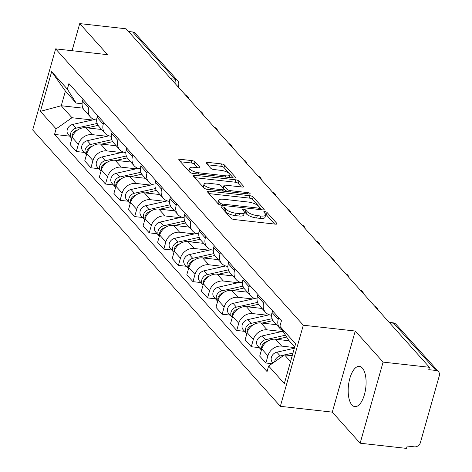 <?xml version="1.0" encoding="UTF-8"?>
<svg xmlns="http://www.w3.org/2000/svg" width="472" height="472" viewBox="0 0 472 472"><rect width="100%" height="100%" fill="white"/><g stroke="black" fill="none" stroke-linecap="round" stroke-linejoin="round"><path stroke-width="0.71" d="M222.306 206.848A1.782 0.578 15.8 0 0 221.226 207.078A1.782 0.578 15.8 0 0 221.344 207.385L231.091 218.259A2.549 0.826 15.8 0 0 234.295 219.539L275.447 224.147A2.549 0.826 15.8 0 0 276.987 223.816A2.549 0.826 15.8 0 0 276.816 223.38L267.069 212.5A1.782 0.578 15.8 0 0 264.827 211.609A1.782 0.578 15.8 0 0 263.754 211.839A1.782 0.578 15.8 0 0 263.872 212.146L265.134 213.55A8.16 2.643 15.8 0 1 265.665 214.955A8.16 2.643 15.8 0 1 260.75 216.005L257.323 215.621A8.16 2.643 15.8 0 1 247.068 211.527L245.812 210.123A1.782 0.578 15.8 0 0 243.564 209.226A1.782 0.578 15.8 0 0 242.49 209.456A1.782 0.578 15.8 0 0 242.608 209.763L243.871 211.173A8.16 2.643 15.8 0 1 244.402 212.571A8.16 2.643 15.8 0 1 239.487 213.627L236.059 213.244A8.16 2.643 15.8 0 1 225.811 209.149L224.548 207.739A1.782 0.578 15.8 0 0 222.306 206.848M351.911 404.941A20.261 8.732 -83.6 0 0 354.879 406.628A20.261 8.732 -83.6 0 0 365.251 391.123A20.261 8.732 -83.6 0 0 362.348 368.054A20.261 8.732 -83.6 0 0 359.387 366.361A20.261 8.732 -83.6 0 0 349.014 381.866A20.261 8.732 -83.6 0 0 351.911 404.941M195.06 161.872A2.549 0.826 15.8 0 0 191.856 160.592L180.31 159.3A2.549 0.826 15.8 0 0 178.776 159.63A2.549 0.826 15.8 0 0 178.941 160.067L189.768 172.144A2.549 0.826 15.8 0 0 192.971 173.425L234.124 178.032A2.549 0.826 15.8 0 0 235.658 177.702A2.549 0.826 15.8 0 0 235.493 177.265L224.666 165.188A2.549 0.826 15.8 0 0 221.462 163.908L207.515 162.344A2.549 0.826 15.8 0 0 205.981 162.675A2.549 0.826 15.8 0 0 206.146 163.111L210.777 168.28A2.549 0.826 15.8 0 0 213.981 169.56L220.902 170.333A6.82 2.207 15.8 0 1 229.917 174.929A6.82 2.207 15.8 0 1 225.811 175.814L198.718 172.776A6.82 2.207 15.8 0 1 189.697 168.185A6.82 2.207 15.8 0 1 193.809 167.3L198.323 167.808A2.549 0.826 15.8 0 0 199.857 167.477A2.549 0.826 15.8 0 0 199.691 167.041L195.06 161.872L194.387 164.232A2.549 0.826 15.8 0 0 191.184 162.958L180.452 161.754M355.245 331.031L332.294 412.133L360.142 443.208L383.093 362.107L355.245 331.031L303.301 325.214L55.631 48.864L107.575 54.675L79.727 23.6L126.077 28.792L429.443 367.299L428.777 369.664L435.998 370.473L393.66 323.231A5.192 2.236 -83.6 0 0 392.899 322.795L389.193 322.382M383.093 362.107L429.443 367.299M208.842 191.13A2.549 0.826 15.8 0 0 207.302 191.461A2.549 0.826 15.8 0 0 207.473 191.897L218.294 203.981A2.549 0.826 15.8 0 0 221.498 205.261L262.65 209.869A2.549 0.826 15.8 0 0 264.19 209.538A2.549 0.826 15.8 0 0 264.019 209.096L253.198 197.019A2.549 0.826 15.8 0 0 249.995 195.738L208.842 191.13L208.347 192.877M204.028 188.062L193.207 175.985A2.549 0.826 15.8 0 1 193.036 175.543A2.549 0.826 15.8 0 1 194.576 175.218L235.729 179.82A2.549 0.826 15.8 0 1 238.932 181.1L243.564 186.275A2.549 0.826 15.8 0 1 243.729 186.711A2.549 0.826 15.8 0 1 242.195 187.042L225.504 185.172A2.549 0.826 15.8 0 0 223.97 185.502A2.549 0.826 15.8 0 0 224.135 185.938L227.209 189.366A2.549 0.826 15.8 0 0 230.413 190.647L247.788 192.594A1.782 0.578 15.8 0 1 250.148 193.797A1.782 0.578 15.8 0 1 249.074 194.027L207.232 189.343A2.549 0.826 15.8 0 1 204.028 188.062M360.142 443.208L406.492 448.4L407.165 446.034L414.387 446.842A5.192 4.378 138.1 0 0 420.381 442.636L439.314 375.718A5.192 4.378 138.1 0 0 438.529 371.729A5.192 4.378 138.1 0 0 435.998 370.473M332.294 412.133L280.35 406.315L32.686 129.965L55.631 48.864M79.727 23.6L72.057 50.699M128.508 31.5L132.626 31.96A5.192 4.378 -41.9 0 1 135.157 33.223L177.496 80.464A5.192 4.378 138.1 0 0 174.964 79.202L132.626 31.96M282.504 330.453A11.947 10.065 -41.9 0 1 280.032 328.553A11.947 10.065 -41.9 0 1 278.214 319.379L278.698 317.674M289.159 340.754L275.536 339.232A11.947 10.065 138.1 0 0 261.742 348.908L267.913 355.794A11.947 10.065 -41.9 0 1 281.707 346.112L294.522 347.551M267.913 355.794L265.872 363.003L271.966 363.688M272.533 310.794L272.049 312.493A11.947 10.065 138.1 0 0 273.866 321.668L280.032 328.553M261.742 348.908L259.706 356.118L265.872 363.003M271.618 315.225L271.276 315.184A11.947 10.065 -41.9 0 1 265.453 312.281A11.947 10.065 -41.9 0 1 263.636 303.107L264.119 301.407M259.205 347.622L251.293 346.731L253.334 339.521A11.947 10.065 -41.9 0 1 267.123 329.845L281.908 331.497M257.948 294.522L257.47 296.227A11.947 10.065 138.1 0 0 259.287 305.402L265.453 312.281M276.592 324.712L260.957 322.96A11.947 10.065 138.1 0 0 247.163 332.642L245.121 339.852L251.293 346.731M257.039 298.953L256.691 298.918A11.947 10.065 -41.9 0 1 250.874 296.015A11.947 10.065 -41.9 0 1 249.057 286.84L249.54 285.135M244.626 331.35L236.714 330.465L238.755 323.255A11.947 10.065 -41.9 0 1 252.544 313.579L267.323 315.231M243.369 278.256L242.891 279.955A11.947 10.065 138.1 0 0 244.708 289.13L250.874 296.015M262.013 308.446L246.378 306.694A11.947 10.065 138.1 0 0 232.584 316.37L230.542 323.586L236.714 330.465M242.46 282.687L242.112 282.651A11.947 10.065 -41.9 0 1 236.295 279.748A11.947 10.065 -41.9 0 1 234.478 270.574L234.962 268.869M230.047 315.084L222.135 314.199L224.176 306.983A11.947 10.065 -41.9 0 1 237.965 297.307L252.744 298.965M228.79 261.984L228.306 263.689A11.947 10.065 138.1 0 0 230.124 272.863L236.295 279.748M247.434 292.174L231.799 290.428A11.947 10.065 138.1 0 0 218.005 300.103L215.964 307.313L222.135 314.199M227.882 266.42L227.533 266.379A11.947 10.065 -41.9 0 1 221.716 263.476A11.947 10.065 -41.9 0 1 219.899 254.302L220.377 252.603M215.468 298.817L207.55 297.926L209.592 290.717A11.947 10.065 -41.9 0 1 223.386 281.041L238.165 282.693M214.211 245.717L213.727 247.422A11.947 10.065 138.1 0 0 215.545 256.597L221.716 263.476M232.855 275.908L217.22 274.155A11.947 10.065 138.1 0 0 203.426 283.837L201.385 291.047L207.55 297.926M213.303 250.148L212.955 250.113A11.947 10.065 -41.9 0 1 207.137 247.21A11.947 10.065 -41.9 0 1 205.32 238.035L205.798 236.33M200.889 282.545L192.971 281.66L195.013 274.45A11.947 10.065 -41.9 0 1 208.807 264.774L223.586 266.426M199.632 229.451L199.149 231.15A11.947 10.065 138.1 0 0 200.966 240.325L207.137 247.21M218.276 259.641L202.635 257.889A11.947 10.065 138.1 0 0 188.847 267.565L186.806 274.775L192.971 281.66M198.724 233.882L198.376 233.841A11.947 10.065 -41.9 0 1 192.552 230.938A11.947 10.065 -41.9 0 1 190.741 221.769L191.219 220.064M186.31 266.279L178.392 265.394L180.434 258.178A11.947 10.065 -41.9 0 1 194.228 248.502L209.007 250.16M185.053 213.179L184.57 214.884A11.947 10.065 138.1 0 0 186.387 224.058L192.552 230.938M203.697 243.369L188.057 241.623A11.947 10.065 138.1 0 0 174.268 251.299L172.227 258.508L178.392 265.394M184.139 217.616L183.797 217.574A11.947 10.065 -41.9 0 1 177.973 214.672A11.947 10.065 -41.9 0 1 176.156 205.497L176.64 203.798M171.731 250.012L163.813 249.122L165.855 241.912A11.947 10.065 -41.9 0 1 179.649 232.236L194.429 233.888M170.475 196.912L169.991 198.618A11.947 10.065 138.1 0 0 171.808 207.792L177.973 214.672M189.119 227.103L173.478 225.35A11.947 10.065 138.1 0 0 159.689 235.026L157.648 242.242L163.813 249.122M169.56 201.343L169.218 201.308A11.947 10.065 -41.9 0 1 163.395 198.405A11.947 10.065 -41.9 0 1 161.577 189.231L162.061 187.526M157.152 233.74L149.235 232.855L151.276 225.645A11.947 10.065 -41.9 0 1 165.07 215.964L179.85 217.621M155.89 180.646L155.412 182.345A11.947 10.065 138.1 0 0 157.229 191.52L163.395 198.405M174.534 210.837L158.899 209.084A11.947 10.065 138.1 0 0 145.105 218.76L143.063 225.97L149.235 232.855M154.981 185.077L154.639 185.036A11.947 10.065 -41.9 0 1 148.816 182.133A11.947 10.065 -41.9 0 1 146.999 172.964L147.482 171.259M142.568 217.474L134.656 216.589L136.697 209.373A11.947 10.065 -41.9 0 1 150.485 199.697L165.271 201.355M141.311 164.374L140.833 166.079A11.947 10.065 138.1 0 0 142.65 175.254L148.816 182.133M159.955 194.564L144.32 192.818A11.947 10.065 138.1 0 0 130.526 202.494L128.484 209.704L134.656 216.589M140.402 168.811L140.054 168.769A11.947 10.065 -41.9 0 1 134.237 165.867A11.947 10.065 -41.9 0 1 132.42 156.692L132.903 154.993M127.989 201.208L120.077 200.317L122.118 193.107A11.947 10.065 -41.9 0 1 135.906 183.431L150.686 185.083M126.732 148.108L126.254 149.813A11.947 10.065 138.1 0 0 128.065 158.981L134.237 165.867M145.376 178.298L129.741 176.546A11.947 10.065 138.1 0 0 115.947 186.222L113.905 193.437L120.077 200.317M125.823 152.539L125.475 152.503A11.947 10.065 -41.9 0 1 119.658 149.6A11.947 10.065 -41.9 0 1 117.841 140.426L118.325 138.721M113.41 184.935L105.498 184.05L107.533 176.841A11.947 10.065 -41.9 0 1 121.328 167.159L136.107 168.817M112.153 131.841L111.669 133.541A11.947 10.065 138.1 0 0 113.486 142.715L119.658 149.6M130.797 162.032L115.162 160.279A11.947 10.065 138.1 0 0 101.368 169.955L99.326 177.165L105.498 184.05M111.245 136.272L110.896 136.231A11.947 10.065 -41.9 0 1 105.079 133.328A11.947 10.065 -41.9 0 1 103.262 124.154L103.74 122.454M98.831 168.669L90.913 167.784L92.954 160.568A11.947 10.065 -41.9 0 1 106.749 150.892L121.528 152.55M97.574 115.569L97.09 117.274A11.947 10.065 138.1 0 0 98.908 126.449L105.079 133.328M116.218 145.76L100.583 144.013A11.947 10.065 138.1 0 0 86.789 153.689L84.748 160.899L90.913 167.784M96.666 120.006L96.317 119.965A11.947 10.065 -41.9 0 1 90.5 117.062A11.947 10.065 -41.9 0 1 88.683 107.887L89.161 106.188M84.252 152.397L76.334 151.512L78.376 144.302A11.947 10.065 -41.9 0 1 92.17 134.626L106.949 136.278M82.995 99.303L82.511 101.008A11.947 10.065 138.1 0 0 84.329 110.177L90.5 117.062M101.639 129.493L85.998 127.741A11.947 10.065 138.1 0 0 72.21 137.417L70.169 144.633L76.334 151.512M294.693 346.932L288.675 340.212L279.878 326.299L281.448 320.742L68.924 83.597L67.349 89.155L76.145 103.073L65.401 91.078L61.254 105.74L71.998 117.729L92.37 120.012M292.203 355.735L284.527 354.873L290.546 361.593M279.878 326.299L295.578 343.817L284.339 383.541L268.633 366.024L284.527 354.873M71.998 117.729L56.109 128.88L54.534 134.437L267.063 371.582L268.633 366.024M56.109 128.88L40.409 111.362L51.649 71.638L67.349 89.155M303.301 325.214L280.35 406.315M82.989 108.171L61.254 105.74L40.409 111.362M82.087 103.734L76.145 103.073M69.673 136.131L54.534 134.437M65.401 91.078L51.649 71.638M223.551 209.845A1.782 0.578 15.8 0 1 223.875 210.105L225.138 211.515A8.16 2.643 15.8 0 0 235.392 215.61L236.059 213.244M244.402 212.571L243.735 214.937A8.16 2.643 15.8 0 1 238.82 215.993L235.392 215.61M265.665 214.955L264.998 217.321A8.16 2.643 15.8 0 1 260.084 218.371L256.656 217.987A8.16 2.643 15.8 0 1 246.402 213.893L245.139 212.488A1.782 0.578 15.8 0 0 244.384 211.999M274.639 224.052L266.403 214.866A1.782 0.578 15.8 0 0 265.647 214.376M261.842 209.774L252.526 199.385A2.549 0.826 15.8 0 0 249.322 198.104L208.984 193.591M220.489 203.214A1.782 0.578 15.8 0 0 222.731 204.105L258.851 208.152A1.782 0.578 15.8 0 0 259.93 207.922A1.782 0.578 15.8 0 0 259.812 207.615L258.479 206.128A8.16 2.643 15.8 0 0 248.231 202.034L223.539 199.272A8.16 2.643 15.8 0 0 218.624 200.323A8.16 2.643 15.8 0 0 219.155 201.727L220.489 203.214L220.005 204.919M218.624 200.323L217.952 202.689A8.16 2.643 15.8 0 0 218.489 204.093L219.155 201.727M194.718 177.673L235.056 182.186L235.729 179.82M241.381 186.947L238.26 183.466A2.549 0.826 15.8 0 0 235.056 182.186M223.97 185.502L223.303 187.862A2.549 0.826 15.8 0 0 223.468 188.304L226.312 191.479M208.187 183.23A6.82 2.207 15.8 0 0 204.081 184.115A6.82 2.207 15.8 0 0 213.096 188.706L222.642 189.779A2.549 0.826 15.8 0 0 224.176 189.449A2.549 0.826 15.8 0 0 224.011 189.007L220.937 185.579A2.549 0.826 15.8 0 0 217.734 184.298L208.187 183.23M204.081 184.115L203.408 186.475A6.82 2.207 15.8 0 0 205.639 188.971M197.508 167.713L194.387 164.232M189.697 168.185L189.03 170.545A6.82 2.207 15.8 0 0 191.107 172.953M229.168 177.478A6.82 2.207 15.8 0 0 229.244 177.295L229.917 174.929M233.31 177.938L223.999 167.548A2.549 0.826 15.8 0 0 220.796 166.268L207.662 164.799M292.959 353.074L284.811 354.903M284.327 355.015L280.203 355.941A6.496 5.469 138.1 0 0 274.58 361.853M294.322 348.253L276.84 352.189A6.496 5.469 138.1 0 0 271.707 356.437A6.496 5.469 138.1 0 0 272.373 362.307L272.975 362.98M292.315 355.345L291.135 355.611M285.507 335.203L265.624 339.675A6.496 5.469 138.1 0 0 260.491 343.923A6.496 5.469 138.1 0 0 261.158 349.793A6.496 5.469 138.1 0 0 261.417 350.065M283.005 331.25L262.261 335.916A6.496 5.469 138.1 0 0 257.128 340.17A6.496 5.469 138.1 0 0 257.795 346.041L261.158 349.793M286.687 337.067L276.557 339.344M267.246 341.439L267.211 341.445A6.496 5.469 138.1 0 0 261.63 349.315M272.12 318.665L251.045 323.403A6.496 5.469 138.1 0 0 245.912 327.656A6.496 5.469 138.1 0 0 246.579 333.527A6.496 5.469 138.1 0 0 246.838 333.792M269.347 314.777L247.682 319.65A6.496 5.469 138.1 0 0 242.543 323.898A6.496 5.469 138.1 0 0 243.216 329.775L246.579 333.527M273.04 320.588L261.972 323.078M252.667 325.167L252.632 325.178A6.496 5.469 138.1 0 0 247.051 333.043M276.285 324.37L275.365 324.577M257.541 302.399L236.466 307.136A6.496 5.469 138.1 0 0 231.333 311.384A6.496 5.469 138.1 0 0 232 317.261A6.496 5.469 138.1 0 0 232.259 317.526M254.768 298.51L233.103 303.384A6.496 5.469 138.1 0 0 227.964 307.632A6.496 5.469 138.1 0 0 228.631 313.502L232 317.261M258.461 304.316L247.393 306.806M238.089 308.9L238.053 308.906A6.496 5.469 138.1 0 0 232.472 316.777M261.706 308.098L260.786 308.304M242.956 286.126L221.887 290.87A6.496 5.469 138.1 0 0 216.748 295.118A6.496 5.469 138.1 0 0 217.421 300.988A6.496 5.469 138.1 0 0 217.68 301.26M240.189 282.238L218.518 287.112A6.496 5.469 138.1 0 0 213.385 291.366A6.496 5.469 138.1 0 0 214.052 297.236L217.421 300.988M243.882 288.05L232.814 290.54M223.51 292.634L223.474 292.64A6.496 5.469 138.1 0 0 217.893 300.511M247.127 291.832L246.207 292.038M228.377 269.86L207.308 274.598A6.496 5.469 138.1 0 0 202.169 278.852A6.496 5.469 138.1 0 0 202.836 284.722A6.496 5.469 138.1 0 0 203.096 284.988M225.61 265.972L203.939 270.845A6.496 5.469 138.1 0 0 198.806 275.093A6.496 5.469 138.1 0 0 199.473 280.97L202.836 284.722M229.303 271.783L218.235 274.273M208.931 276.362L208.895 276.374A6.496 5.469 138.1 0 0 203.308 284.238M232.548 275.565L231.628 275.772M213.798 253.594L192.723 258.332A6.496 5.469 138.1 0 0 187.59 262.579A6.496 5.469 138.1 0 0 188.257 268.456A6.496 5.469 138.1 0 0 188.517 268.721M211.031 249.706L189.36 254.579A6.496 5.469 138.1 0 0 184.227 258.827A6.496 5.469 138.1 0 0 184.894 264.698L188.257 268.456M214.725 255.511L203.656 258.001M194.352 260.096L194.316 260.101A6.496 5.469 138.1 0 0 188.729 267.972M217.964 259.293L217.049 259.5M199.219 237.322L178.145 242.059A6.496 5.469 138.1 0 0 173.012 246.313A6.496 5.469 138.1 0 0 173.678 252.184A6.496 5.469 138.1 0 0 173.938 252.455M196.452 233.433L174.782 238.307A6.496 5.469 138.1 0 0 169.649 242.561A6.496 5.469 138.1 0 0 170.315 248.431L173.678 252.184M200.146 239.245L189.077 241.735M179.773 243.829L179.738 243.835A6.496 5.469 138.1 0 0 174.15 251.706M203.385 243.027L202.464 243.233M184.64 221.055L163.566 225.793A6.496 5.469 138.1 0 0 158.433 230.041A6.496 5.469 138.1 0 0 159.099 235.917A6.496 5.469 138.1 0 0 159.359 236.183M181.867 217.167L160.203 222.041A6.496 5.469 138.1 0 0 155.07 226.289A6.496 5.469 138.1 0 0 155.736 232.165L159.099 235.917M185.567 222.979L174.498 225.468M165.188 227.557L165.153 227.569A6.496 5.469 138.1 0 0 159.571 235.434M188.806 226.761L187.885 226.967M170.062 204.789L148.987 209.527A6.496 5.469 138.1 0 0 143.854 213.775A6.496 5.469 138.1 0 0 144.52 219.651A6.496 5.469 138.1 0 0 144.78 219.917M167.289 200.901L145.624 205.768A6.496 5.469 138.1 0 0 140.491 210.022A6.496 5.469 138.1 0 0 141.157 215.893L144.52 219.651M170.982 206.707L159.914 209.196M150.609 211.291L150.574 211.297A6.496 5.469 138.1 0 0 144.992 219.167M174.227 210.488L173.307 210.695M155.483 188.517L134.408 193.255A6.496 5.469 138.1 0 0 129.275 197.508A6.496 5.469 138.1 0 0 129.942 203.379A6.496 5.469 138.1 0 0 130.201 203.65M152.71 184.629L131.045 189.502A6.496 5.469 138.1 0 0 125.906 193.75A6.496 5.469 138.1 0 0 126.573 199.626L129.942 203.379M156.403 190.44L145.335 192.93M136.03 195.024L135.995 195.03A6.496 5.469 138.1 0 0 130.414 202.901M159.648 194.222L158.728 194.429M140.904 172.25L119.829 176.988A6.496 5.469 138.1 0 0 114.696 181.236A6.496 5.469 138.1 0 0 115.363 187.113A6.496 5.469 138.1 0 0 115.622 187.378M138.131 168.362L116.466 173.236A6.496 5.469 138.1 0 0 111.327 177.484A6.496 5.469 138.1 0 0 111.994 183.36L115.363 187.113M141.824 174.174L130.756 176.664M121.451 178.752L121.416 178.764A6.496 5.469 138.1 0 0 115.835 186.629M145.069 177.956L144.149 178.162M126.319 155.978L105.25 160.722A6.496 5.469 138.1 0 0 100.111 164.97A6.496 5.469 138.1 0 0 100.778 170.846A6.496 5.469 138.1 0 0 101.043 171.112M123.552 152.09L101.881 156.964A6.496 5.469 138.1 0 0 96.748 161.218A6.496 5.469 138.1 0 0 97.415 167.088L100.778 170.846M127.245 157.902L116.177 160.392M106.873 162.486L106.837 162.492A6.496 5.469 138.1 0 0 101.25 170.362M130.49 161.684L129.57 161.89M111.74 139.712L90.671 144.45A6.496 5.469 138.1 0 0 85.532 148.704A6.496 5.469 138.1 0 0 86.199 154.574A6.496 5.469 138.1 0 0 86.459 154.845M108.973 135.824L87.302 140.697A6.496 5.469 138.1 0 0 82.169 144.945A6.496 5.469 138.1 0 0 82.836 150.822L86.199 154.574M112.666 141.635L101.598 144.125M92.294 146.214L92.258 146.226A6.496 5.469 138.1 0 0 86.671 154.096M115.911 145.417L114.991 145.624M97.161 123.446L76.086 128.183A6.496 5.469 138.1 0 0 70.953 132.431A6.496 5.469 138.1 0 0 71.62 138.308A6.496 5.469 138.1 0 0 71.88 138.573M94.394 119.558L72.723 124.431A6.496 5.469 138.1 0 0 67.59 128.679A6.496 5.469 138.1 0 0 68.257 134.549L71.62 138.308M98.087 125.369L87.019 127.853M77.715 129.947L77.679 129.953A6.496 5.469 138.1 0 0 72.092 137.824M101.327 129.151L100.406 129.357M86.789 153.689L92.954 160.568M101.368 169.955L107.533 176.841M115.947 186.222L122.118 193.107M130.526 202.494L136.697 209.373M145.105 218.76L151.276 225.645M159.689 235.026L165.855 241.912M174.268 251.299L180.434 258.178M188.847 267.565L195.013 274.45M203.426 283.837L209.592 290.717M218.005 300.103L224.176 306.983M232.584 316.37L238.755 323.255M247.163 332.642L253.334 339.521M72.21 137.417L78.376 144.302M85.998 127.741L92.17 134.626M100.583 144.013L106.749 150.892M97.09 117.274L103.262 124.154M115.162 160.279L121.328 167.159M111.669 133.541L117.841 140.426M129.741 176.546L135.906 183.431M126.254 149.813L132.42 156.692M144.32 192.818L150.485 199.697M140.833 166.079L146.999 172.964M158.899 209.084L165.07 215.964M155.412 182.345L161.577 189.231M173.478 225.35L179.649 232.236M169.991 198.618L176.156 205.497M188.057 241.623L194.228 248.502M184.57 214.884L190.741 221.769M202.635 257.889L208.807 264.774M199.149 231.15L205.32 238.035M217.22 274.155L223.386 281.041M213.727 247.422L219.899 254.302M231.799 290.428L237.965 297.307M228.306 263.689L234.478 270.574M246.378 306.694L252.544 313.579M242.891 279.955L249.057 286.84M260.957 322.96L267.123 329.845M257.47 296.227L263.636 303.107M275.536 339.232L281.707 346.112M272.049 312.493L278.214 319.379M82.511 101.008L88.683 107.887M389.536 322.765L393.66 323.231A5.192 4.378 138.1 0 1 396.191 324.494A5.192 5.192 0 0 0 392.899 322.795M170.84 78.741L174.964 79.202A5.192 2.236 -83.6 0 1 175.838 84.311M177.496 80.464A5.192 5.192 0 0 1 178.623 85.349A5.192 1.681 -164.2 0 1 177.378 86.034M225.138 211.515L225.811 209.149M238.82 215.993L239.487 213.627M245.139 212.488L245.812 210.123M246.402 213.893L247.068 211.527M256.656 217.987L257.323 215.621M260.084 218.371L260.75 216.005M266.403 214.866L267.069 212.5M276.616 224.1L276.816 223.38M223.875 210.105L224.548 207.739M249.322 198.104L249.995 195.738M252.526 199.385L253.198 197.019M263.818 209.822L264.019 209.096M222.377 205.355L222.731 204.105M258.503 209.403L258.851 208.152M194.08 176.959L194.576 175.218M238.26 183.466L238.932 181.1M243.357 186.995L243.564 186.275M223.468 188.304L224.135 185.938M226.601 191.508L227.209 189.366M230.059 191.897L230.413 190.647M247.434 193.845L247.788 192.594M212.742 189.956L213.096 188.706M222.288 191.024L222.642 189.779M199.485 167.767L199.691 167.041M198.364 174.026L198.718 172.776M225.457 177.059L225.811 175.814M207.025 164.091L207.515 162.344M220.796 166.268L221.462 163.908M223.999 167.548L224.666 165.188M235.286 177.985L235.493 177.265M179.814 161.04L180.31 159.3M191.184 162.958L191.856 160.592M280.203 355.941L276.84 352.189M265.624 339.675L262.261 335.916M251.045 323.403L247.682 319.65M236.466 307.136L233.103 303.384M221.887 290.87L218.518 287.112M207.308 274.598L203.939 270.845M192.723 258.332L189.36 254.579M178.145 242.059L174.782 238.307M163.566 225.793L160.203 222.041M148.987 209.527L145.624 205.768M134.408 193.255L131.045 189.502M119.829 176.988L116.466 173.236M105.25 160.722L101.881 156.964M90.671 144.45L87.302 140.697M76.086 128.183L72.723 124.431M378.161 310.074A5.192 5.192 0 0 0 374.727 306.239M363.582 293.802A5.192 5.192 0 0 0 360.148 289.973M349.003 277.536A5.192 5.192 0 0 0 345.569 273.701M334.424 261.27A5.192 5.192 0 0 0 330.984 257.435M319.845 244.997A5.192 5.192 0 0 0 316.405 241.168M305.26 228.731A5.192 5.192 0 0 0 301.826 224.896M290.681 212.465A5.192 5.192 0 0 0 287.247 208.63M276.102 196.193A5.192 5.192 0 0 0 272.668 192.364M261.523 179.926A5.192 5.192 0 0 0 258.09 176.091M246.945 163.66A5.192 5.192 0 0 0 243.511 159.825M232.366 147.388A5.192 5.192 0 0 0 228.932 143.559M217.787 131.122A5.192 5.192 0 0 0 214.347 127.287M203.208 114.855A5.192 5.192 0 0 0 199.768 111.02M188.623 98.583A5.192 5.192 0 0 0 185.189 94.754M178.623 85.349L178.18 86.925M396.191 324.494L438.529 371.729M259.476 209.509L259.93 207.922M223.687 191.184L224.176 189.449"/></g></svg>
